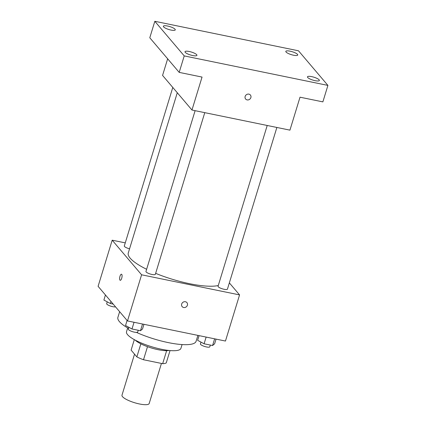 <?xml version="1.0" encoding="UTF-8"?>
<svg xmlns="http://www.w3.org/2000/svg" width="426" height="426" viewBox="0 0 426 426"><rect width="100%" height="100%" fill="white"/><g stroke="black" fill="none" stroke-linecap="round" stroke-linejoin="round"><path stroke-width="0.64" d="M134.531 354.155L121.98 395.206A14.223 3.499 17 0 0 122.518 396.681A14.223 3.499 17 0 0 137.055 403.411A14.223 3.499 17 0 0 149.18 403.523L161.438 363.431M166.646 350.678L162.668 363.682A19.101 4.697 17 0 0 166.246 362.925L170.033 350.555M162.668 363.682L143.509 359.746A19.101 4.697 17 0 1 136.858 356.892L131.107 350.124L134.312 339.634M147.502 346.679L143.509 359.746M140.846 343.841L136.858 356.892M169.079 350.465A19.553 4.808 -163 0 1 158.099 349.687A19.553 4.808 -163 0 1 135.154 340.092M182.078 344.565L180.912 348.362A28.441 6.997 -163 0 1 161.555 349.277A28.441 6.997 -163 0 1 126.517 331.732L127.678 327.935M197.893 335.384L196.088 341.29A40.885 10.059 -163 0 1 168.259 342.605A40.885 10.059 -163 0 1 136.421 332.392M128.535 328.43A40.885 10.059 -163 0 1 117.89 317.386L119.637 311.683M229.348 282.885L239.566 294.909L225.46 341.045L127.496 320.932L98.092 286.325L112.192 240.189L125.265 242.873M239.566 294.909L141.597 274.797L127.496 320.932M181.678 304.036A3.11 2.817 -40.4 0 1 184.005 301.794A3.11 2.817 -40.4 0 1 186.907 302.609A3.11 2.817 -40.4 0 1 186.359 306.768A3.11 2.817 -40.4 0 1 182.168 306.64A3.11 2.817 -40.4 0 1 181.678 304.036M177.28 92.735L128.279 252.996A49.773 12.247 17 0 0 130.164 258.161A49.773 12.247 17 0 0 146.619 269.28M155.639 273.338A49.773 12.247 17 0 0 218.282 285.526M141.597 274.797L112.192 240.189M267.214 125.478L218.059 286.251A4.904 1.209 17 0 0 218.245 286.762A4.904 1.209 17 0 0 223.261 289.084A4.904 1.209 17 0 0 227.441 289.121L276.868 127.459M195.113 110.675L145.958 271.447A4.904 1.209 17 0 0 146.145 271.958A4.904 1.209 17 0 0 151.155 274.28A4.904 1.209 17 0 0 155.341 274.317L204.768 112.656M129.557 248.821A4.904 1.209 -163 0 1 124.317 245.978L172.786 87.447M121.735 274.381A3.11 1.081 101.6 0 1 121.82 277.885A3.11 1.081 101.6 0 1 120.228 280.313A3.11 1.081 101.6 0 1 119.791 277.049A3.11 1.081 101.6 0 1 121.479 274.216A3.11 1.081 101.6 0 1 121.735 274.381M120.228 280.313A3.11 1.081 101.6 0 1 119.797 277.049A3.11 1.081 101.6 0 1 121.479 274.216M186.907 302.609A3.11 2.817 -40.4 0 1 186.359 306.768A3.11 2.817 -40.4 0 1 182.168 306.64M327.908 85.408L184.229 55.907L154.824 21.3L298.504 50.8L327.908 85.408L322.871 101.883L300.016 97.192L289.941 130.143L191.972 110.03L162.567 75.423L167.652 58.804M184.229 55.907L179.192 72.383L149.787 37.776L154.824 21.3M191.972 110.03L202.046 77.074L179.192 72.383M245.152 96.43A3.11 2.817 -40.4 0 1 247.479 94.189A3.11 2.817 -40.4 0 1 250.381 95.003A3.11 2.817 -40.4 0 1 249.833 99.162A3.11 2.817 -40.4 0 1 245.637 99.034A3.11 2.817 -40.4 0 1 245.152 96.43M250.376 95.003A3.11 2.817 -40.4 0 1 249.833 99.162A3.11 2.817 -40.4 0 1 245.637 99.034M293.493 55.21A6.23 1.534 -163 0 1 285.819 51.365A6.23 1.534 -163 0 1 290.058 51.168A6.23 1.534 -163 0 1 297.731 55.007A6.23 1.534 -163 0 1 293.493 55.21M171.034 30.07A6.23 1.534 -163 0 1 163.36 26.226A6.23 1.534 -163 0 1 167.599 26.029A6.23 1.534 -163 0 1 175.272 29.868A6.23 1.534 -163 0 1 171.034 30.07M192.674 55.54A6.23 1.534 -163 0 1 185.001 51.695A6.23 1.534 -163 0 1 189.24 51.498A6.23 1.534 -163 0 1 196.913 55.337A6.23 1.534 -163 0 1 192.674 55.54M315.133 80.679A6.23 1.534 -163 0 1 307.46 76.84A6.23 1.534 -163 0 1 311.699 76.637A6.23 1.534 -163 0 1 319.372 80.482A6.23 1.534 -163 0 1 315.133 80.679M113.188 304.095L110.345 303.509L103.901 300.042L105.446 294.984M110.968 301.48L110.345 303.509M107.235 301.837L106.686 303.647A4.904 1.209 17 0 0 106.867 304.159A4.904 1.209 17 0 0 110.92 306.203A4.904 1.209 17 0 0 115.537 306.858M143.945 324.308L142.508 329L140.474 330.725L131.991 328.984L125.542 325.517L127.086 320.453M142.524 324.016L140.474 330.725M134.041 322.274L131.991 328.984M128.881 327.312L128.327 329.117A4.904 1.209 17 0 0 128.514 329.628A4.904 1.209 17 0 0 133.524 331.95A4.904 1.209 17 0 0 137.71 331.987L138.237 330.262M216.046 339.112L214.613 343.803L212.574 345.529L204.091 343.787L197.643 340.321L199.08 335.629M214.624 338.819L212.574 345.529M206.141 337.078L204.091 343.787M200.981 342.115L200.428 343.92A4.904 1.209 17 0 0 200.614 344.432A4.904 1.209 17 0 0 205.63 346.753A4.904 1.209 17 0 0 209.81 346.791L210.337 345.065"/></g></svg>
